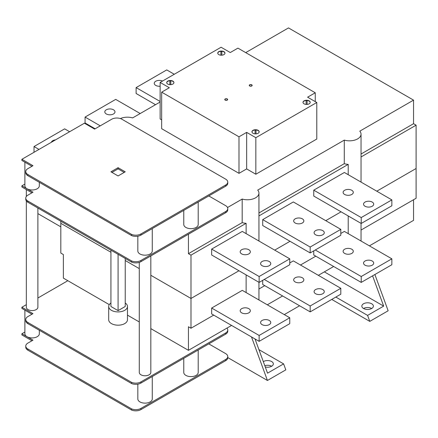 <?xml version="1.0" encoding="UTF-8"?>
<svg xmlns="http://www.w3.org/2000/svg" width="438" height="438" viewBox="0 0 438 438"><rect width="100%" height="100%" fill="white"/><g stroke="black" fill="none" stroke-linecap="round" stroke-linejoin="round"><path stroke-width="0.66" d="M310.181 252.934L262.707 225.526L262.707 219.63L293.334 201.945L340.808 229.359L310.181 247.037L310.181 252.934L340.808 235.25L340.808 229.359M262.707 219.63L310.181 247.037M295.163 222.997A5.092 2.94 180 0 1 293.674 220.916A5.092 2.94 180 0 1 298.765 217.982A5.092 2.94 180 0 1 303.852 220.916A5.092 2.94 180 0 1 300.709 223.632A5.092 2.94 180 0 1 295.163 222.997M315.584 234.784A5.092 2.94 180 0 1 314.09 232.704A5.092 2.94 180 0 1 319.182 229.769A5.092 2.94 180 0 1 324.273 232.704A5.092 2.94 180 0 1 321.131 235.42A5.092 2.94 180 0 1 315.584 234.784M258.946 288.998L264.749 285.647M300.484 265.017L315.798 256.175M348.215 233.635L348.215 215.95M348.215 174.691L348.215 164.37A11.552 6.669 180 0 1 344.279 163.692L258.946 212.961M258.946 215.907L348.215 164.37M361.224 223.462L313.756 196.054L313.756 190.158L344.383 172.479L391.851 199.887L361.224 217.566L361.224 223.462L391.851 205.778L391.851 199.887M264.24 279.455L310.181 305.981L310.181 311.878L262.707 284.47L262.707 280.342M289.764 262.953L293.334 260.889L340.808 288.297L310.181 305.981M315.283 249.989L361.224 276.509L361.224 282.406L313.756 254.998L313.756 250.87M340.808 233.481L344.383 231.417L391.851 258.825L361.224 276.509M313.756 190.158L361.224 217.566M344.613 194.45A5.092 2.94 180 0 1 343.118 192.37A5.092 2.94 180 0 1 348.21 189.43A5.092 2.94 180 0 1 353.296 192.37A5.092 2.94 180 0 1 350.159 195.085A5.092 2.94 180 0 1 344.613 194.45M365.029 206.238A5.092 2.94 180 0 1 363.54 204.157A5.092 2.94 180 0 1 368.626 201.223A5.092 2.94 180 0 1 373.718 204.157A5.092 2.94 180 0 1 370.575 206.873A5.092 2.94 180 0 1 365.029 206.238M245.713 52.62L288.483 27.922L413.549 100.127L359.795 131.159A11.552 6.669 180 0 1 360.967 133.431A11.552 6.669 180 0 1 361.038 134.165A11.552 6.669 180 0 1 344.279 140.116L344.279 163.692M344.279 140.116L257.703 190.103A11.552 6.669 180 0 1 258.874 192.375A11.552 6.669 180 0 1 258.946 193.109A11.552 6.669 180 0 1 242.187 199.06L227.519 207.53M120.384 118.567A11.552 6.669 180 0 1 128.706 117.22A11.552 6.669 180 0 1 132.643 117.899L160.133 102.027M316.789 102.497L316.789 139.043L255.841 174.231L246.654 168.926L238.995 173.344L161.66 128.695L161.66 92.155L169.32 87.731L160.133 82.426L221.081 47.238L230.268 52.544L237.927 48.125L315.261 92.774L307.602 97.192L316.789 102.497L255.841 137.685L246.654 132.38L238.995 136.804L161.66 92.155M161.66 119.859L160.133 118.972L160.133 82.426M413.549 100.127L413.549 123.702L361.038 154.023M413.549 123.702L416.1 125.175L361.038 156.968M242.187 199.06L242.187 222.635L188.439 253.668L188.439 234.22M315.261 101.616L315.261 92.774M238.995 173.344L238.995 136.804M246.654 168.926L246.654 132.38M255.841 174.231L255.841 137.685M208.806 195.934L225.647 205.663A7.222 4.166 180 0 1 227.765 208.608A7.222 4.166 180 0 1 225.647 211.554L140.965 260.446A7.222 4.166 180 0 1 131.63 260.955L27.879 201.053A7.222 4.166 180 0 1 25.765 198.107A7.222 4.166 180 0 1 27.879 195.162L32.987 192.211L21.9 185.811L24.889 184.086M31.963 192.802L21.9 186.993L21.9 185.811M25.765 198.107L25.765 199.285A7.222 4.166 0 0 0 27.879 202.23L131.63 262.132L131.63 260.955M39.327 182.317L39.327 185.811A7.222 4.166 180 0 1 34.87 189.665A7.222 4.166 180 0 1 27.003 188.762A7.222 4.166 180 0 1 24.889 185.811L24.889 162.191M31.963 166.276L21.9 160.467L21.9 159.29L32.987 165.69L27.879 168.635A7.222 4.166 0 0 0 25.765 171.581A7.222 4.166 0 0 0 27.879 174.527L131.63 234.429L131.63 235.606L27.879 175.709A7.222 4.166 180 0 1 25.765 172.764L25.765 171.581M131.63 234.429A7.222 4.166 0 0 0 140.965 233.925L225.647 185.033A7.222 4.166 0 0 0 227.765 182.082A7.222 4.166 0 0 0 225.647 179.137L121.901 119.235A7.222 4.166 0 0 0 111.69 119.235L94.613 129.095L84.408 123.198L21.9 159.29M251.735 85.979A1.445 0.832 180 0 1 250.158 86.16A1.445 0.832 180 0 1 249.266 85.388A1.445 0.832 180 0 1 250.711 84.556A1.445 0.832 180 0 1 252.157 85.388A1.445 0.832 180 0 1 251.735 85.979M303.003 102.454A3.608 2.086 0 0 1 306.124 100.505L306.124 104.403A3.608 2.086 180 0 1 302.997 102.333A3.608 2.086 180 0 1 306.605 100.253A3.608 2.086 180 0 1 310.219 102.333A3.608 2.086 180 0 1 306.124 104.403L306.124 100.68A3.608 2.086 0 0 1 307.087 100.68M255.08 129.741A3.608 2.086 180 0 1 259.17 131.805A3.608 2.086 180 0 1 255.562 133.891A3.608 2.086 180 0 1 251.954 131.805A3.608 2.086 180 0 1 255.08 129.741M169.834 80.526A3.608 2.086 180 0 1 173.924 82.59A3.608 2.086 180 0 1 170.316 84.676A3.608 2.086 180 0 1 166.708 82.59A3.608 2.086 180 0 1 169.834 80.526M221.842 51.054A3.608 2.086 180 0 1 224.973 53.118A3.608 2.086 180 0 1 221.36 55.204A3.608 2.086 180 0 1 217.752 53.118A3.608 2.086 180 0 1 221.842 51.054M227.229 100.127A1.445 0.832 180 0 1 225.658 100.307A1.445 0.832 180 0 1 224.765 99.535A1.445 0.832 180 0 1 226.211 98.703A1.445 0.832 180 0 1 227.656 99.535A1.445 0.832 180 0 1 227.229 100.127M224.962 53.239A3.608 2.086 0 0 0 221.842 51.29L221.842 55.183M221.842 51.465A3.608 2.086 0 0 0 220.878 51.465M220.878 55.183L220.878 51.29A3.608 2.086 0 0 0 217.757 53.239M170.798 80.937A3.608 2.086 0 0 0 169.834 80.937M169.834 84.654L169.834 80.762A3.608 2.086 0 0 0 166.714 82.705M173.919 82.705A3.608 2.086 0 0 0 170.798 80.762L170.798 84.654M256.044 130.152A3.608 2.086 0 0 0 255.08 130.152L255.08 133.869L255.08 130.152M255.08 129.976A3.608 2.086 0 0 0 251.959 131.926M259.165 131.926A3.608 2.086 0 0 0 256.044 129.976L256.044 133.869M310.214 102.454A3.608 2.086 0 0 0 307.087 100.505L307.087 104.403M252.157 85.421A1.445 0.832 0 0 0 250.711 84.616A1.445 0.832 0 0 0 249.271 85.421M251.976 85.421A1.265 0.728 180 0 1 251.976 85.448A1.265 0.728 180 0 1 250.711 86.177A1.265 0.728 180 0 1 249.446 85.448A1.265 0.728 180 0 1 249.452 85.421M249.819 84.873A1.265 0.728 0 0 0 249.446 85.388A1.265 0.728 0 0 0 250.711 86.116A1.265 0.728 0 0 0 251.976 85.388A1.265 0.728 0 0 0 251.193 84.715A1.265 0.728 0 0 0 249.819 84.873M227.65 99.563A1.445 0.832 0 0 0 226.211 98.758A1.445 0.832 0 0 0 224.765 99.563M227.47 99.563A1.265 0.728 180 0 1 227.475 99.596A1.265 0.728 180 0 1 226.211 100.324A1.265 0.728 180 0 1 224.946 99.596A1.265 0.728 180 0 1 224.946 99.563M225.318 99.021A1.265 0.728 0 0 0 224.946 99.535A1.265 0.728 0 0 0 226.211 100.264A1.265 0.728 0 0 0 227.475 99.535A1.265 0.728 0 0 0 226.692 98.862A1.265 0.728 0 0 0 225.318 99.021M231.571 325.434L188.439 350.334L188.439 326.759L190.99 328.232L190.99 255.14L246.123 223.309A11.552 6.669 180 0 1 242.187 222.635M190.99 255.14L188.439 253.668M152.265 228.576L152.265 251.018A7.222 4.166 180 0 1 150.152 253.963A7.222 4.166 180 0 1 142.284 254.867A7.222 4.166 180 0 1 137.828 251.018L137.828 236.197M198.206 202.055L198.206 224.491A7.222 4.166 180 0 1 196.093 227.442A7.222 4.166 180 0 1 188.225 228.346A7.222 4.166 180 0 1 183.768 224.491L183.768 210.388M131.63 262.132A7.222 4.166 0 0 0 140.965 261.628L140.965 260.446M140.965 261.628L225.647 212.737A7.222 4.166 0 0 0 227.765 209.786L227.765 208.608M118.079 167.694L110.934 171.816L118.079 175.945L125.224 171.816L118.079 167.694L118.079 168.871L124.206 172.408M111.953 172.408L118.079 168.871M140.965 233.925L140.965 235.102A7.222 4.166 180 0 1 131.63 235.606M227.765 182.082L227.765 183.265A7.222 4.166 180 0 1 225.647 186.21L140.965 235.102M246.123 292.573L246.123 274.894M246.123 233.635L246.123 223.309M255.025 338.974L267.541 373.165L283.616 363.879L258.924 349.628M265.264 366.951A5.776 3.334 0 0 0 273.334 363.89A5.776 3.334 0 0 0 271.642 361.536A5.776 3.334 0 0 0 263.315 361.629M283.616 363.879L285.806 369.858L267.432 380.469L227.765 357.567M264.798 365.681A5.776 3.334 180 0 1 271.642 366.25M267.432 380.469L251.5 336.937M310.181 311.878L340.808 294.194L340.808 288.297M315.584 293.728A5.092 2.94 180 0 1 314.09 291.648A5.092 2.94 180 0 1 319.182 288.708A5.092 2.94 180 0 1 324.273 291.648A5.092 2.94 180 0 1 321.131 294.363A5.092 2.94 180 0 1 315.584 293.728M295.163 281.941A5.092 2.94 180 0 1 293.674 279.86A5.092 2.94 180 0 1 298.765 276.92A5.092 2.94 180 0 1 303.852 279.86A5.092 2.94 180 0 1 300.709 282.576A5.092 2.94 180 0 1 295.163 281.941M361.224 282.406L391.851 264.722L391.851 258.825M365.029 265.176A5.092 2.94 180 0 1 363.54 263.101A5.092 2.94 180 0 1 368.626 260.161A5.092 2.94 180 0 1 373.718 263.101A5.092 2.94 180 0 1 370.575 265.817A5.092 2.94 180 0 1 365.029 265.176M344.613 253.388A5.092 2.94 180 0 1 343.118 251.313A5.092 2.94 180 0 1 348.21 248.373A5.092 2.94 180 0 1 353.296 251.313A5.092 2.94 180 0 1 350.159 254.029A5.092 2.94 180 0 1 344.613 253.388M372.59 275.841L383.666 306.118L367.586 315.404L369.776 321.382L388.15 310.772L374.884 274.517M369.776 321.382L331.747 299.422M371.692 308.489A5.776 3.334 0 0 0 363.524 308.489A5.776 3.334 180 0 1 361.832 306.129A5.776 3.334 180 0 1 367.608 302.795A5.776 3.334 180 0 1 373.384 306.129A5.776 3.334 180 0 1 369.814 309.212A5.776 3.334 180 0 1 363.524 308.489M367.586 315.404L335.831 297.068M383.666 306.118L324.344 271.872M361.038 230.054L416.1 198.266L416.1 125.175M333.663 266.49L318.349 275.332M282.614 295.962L267.3 304.804M109.27 304.629L63.373 278.13L63.373 254.555L60.822 253.082L60.822 221.25M413.549 199.739L413.549 220.369L369.393 245.86M26.335 304.673L21.9 307.235L32.987 313.635L27.879 316.581A7.222 4.166 0 0 0 25.765 319.526A7.222 4.166 0 0 0 27.879 322.478L131.63 382.374A7.222 4.166 0 0 0 140.965 381.87L225.647 332.979A7.222 4.166 0 0 0 227.765 330.028A7.222 4.166 0 0 0 226.944 328.1M227.765 330.028L227.765 331.21A7.222 4.166 180 0 1 225.647 334.156L140.965 383.047A7.222 4.166 180 0 1 131.63 383.557L27.879 323.655A7.222 4.166 180 0 1 25.765 320.709L25.765 319.526M188.439 350.334L150.825 328.62M139.273 321.952L127.463 315.13M67.841 280.709L37.887 298.004M37.887 208.006L37.887 307.235A5.776 3.334 180 0 1 34.317 310.312A5.776 3.334 180 0 1 28.027 309.589A5.776 3.334 180 0 1 26.335 307.235L26.335 200.905M150.825 255.934L150.825 372.437A5.776 3.334 180 0 1 147.256 375.519A5.776 3.334 180 0 1 140.965 374.797A5.776 3.334 180 0 1 139.273 372.437L139.273 262.373M110.934 302.992A9.384 5.42 0 0 0 108.695 306.501L108.695 319.762A9.384 5.42 0 0 0 111.444 323.594A9.384 5.42 0 0 0 121.671 324.772A9.384 5.42 0 0 0 127.463 319.762L127.463 306.501A9.384 5.42 0 0 0 125.224 302.992M140.965 381.87L140.965 383.047M131.63 382.374L131.63 383.557M31.963 314.221L21.9 308.412L21.9 307.235M39.327 330.263L39.327 333.756A7.222 4.166 180 0 1 34.87 337.61A7.222 4.166 180 0 1 27.003 336.707A7.222 4.166 180 0 1 24.889 333.756L24.889 310.137M208.806 343.879L225.647 353.608A7.222 4.166 180 0 1 227.765 356.554A7.222 4.166 180 0 1 225.647 359.499L140.965 408.391A7.222 4.166 180 0 1 131.63 408.9L27.879 348.998A7.222 4.166 180 0 1 25.765 346.053A7.222 4.166 180 0 1 27.879 343.107L32.987 340.156L21.9 333.756L24.889 332.031M198.206 350L198.206 372.437A7.222 4.166 180 0 1 196.093 375.388A7.222 4.166 180 0 1 188.225 376.291A7.222 4.166 180 0 1 183.768 372.437L183.768 358.333M152.265 376.521L152.265 398.963A7.222 4.166 180 0 1 150.152 401.909A7.222 4.166 180 0 1 142.284 402.812A7.222 4.166 180 0 1 137.828 398.963L137.828 384.142M25.765 346.053L25.765 347.23A7.222 4.166 0 0 0 27.879 350.181L131.63 410.077A7.222 4.166 0 0 0 140.965 409.574L140.965 408.391M140.965 409.574L225.647 360.682A7.222 4.166 0 0 0 227.765 357.731L227.765 356.554M131.63 410.077L131.63 408.9M21.9 333.756L21.9 334.939L31.963 340.748M108.695 306.501A9.384 5.42 0 0 0 111.444 310.334A9.384 5.42 0 0 0 121.671 311.506A9.384 5.42 0 0 0 127.463 306.501M110.934 250.18L110.934 306.501L118.079 310.63L125.224 306.501L125.224 258.436M299.587 305.762L284.273 314.604M190.99 328.232L213.706 315.119M259.137 282.406L211.663 254.998L211.663 249.102L242.291 231.417L289.764 258.825L259.137 276.509L259.137 282.406L289.764 264.722L289.764 258.825M259.137 341.344L211.663 313.936L211.663 308.045L242.291 290.361L289.764 317.769L259.137 335.453L259.137 341.344L289.764 323.666L289.764 317.769M211.663 249.102L259.137 276.509M241.656 253.887A5.092 2.94 180 0 1 240.166 251.812A5.092 2.94 180 0 1 245.253 248.872A5.092 2.94 180 0 1 250.344 251.812A5.092 2.94 180 0 1 247.202 254.527A5.092 2.94 180 0 1 241.656 253.887M262.077 265.674A5.092 2.94 180 0 1 260.583 263.599A5.092 2.94 180 0 1 265.674 260.659A5.092 2.94 180 0 1 270.761 263.599A5.092 2.94 180 0 1 267.623 266.315A5.092 2.94 180 0 1 262.077 265.674M211.663 308.045L259.137 335.453M262.077 324.618A5.092 2.94 180 0 1 260.583 322.543A5.092 2.94 180 0 1 265.674 319.603A5.092 2.94 180 0 1 270.761 322.543A5.092 2.94 180 0 1 267.623 325.253A5.092 2.94 180 0 1 262.077 324.618M241.656 312.831A5.092 2.94 180 0 1 240.166 310.75A5.092 2.94 180 0 1 245.253 307.815A5.092 2.94 180 0 1 250.344 310.75A5.092 2.94 180 0 1 247.202 313.466A5.092 2.94 180 0 1 241.656 312.831M95.15 128.788L85.071 122.968L85.071 117.072L115.698 99.388L140.198 113.535M100.253 125.837L85.071 117.072M106.297 113.951A5.092 2.94 180 0 1 104.802 111.876A5.092 2.94 180 0 1 109.894 108.936A5.092 2.94 180 0 1 114.986 111.876A5.092 2.94 180 0 1 111.843 114.592A5.092 2.94 180 0 1 106.297 113.951M174.269 74.263L166.741 69.916L136.114 87.6L136.114 93.497L155.512 104.693M160.133 101.468L136.114 87.6M160.133 86.231A5.092 2.94 180 0 1 155.742 85.405A5.092 2.94 180 0 1 154.253 83.329A5.092 2.94 180 0 1 157.143 80.674A5.092 2.94 180 0 1 162.536 81.041M69.626 131.734L64.649 128.86L34.022 146.544L34.022 152.287M38.998 149.418L34.022 146.544M51.372 142.273A5.092 2.94 180 0 1 55.533 139.87M60.822 226.851L37.887 213.607M118.079 310.63L118.079 254.308M416.1 168.499L376.795 191.192M341.065 211.822L325.752 220.664M290.016 241.294L274.703 250.131M238.973 270.761L190.99 298.464L150.825 275.278M139.273 268.609L125.224 260.495M110.934 252.244L60.822 223.314M27.879 202.23L27.879 201.053M27.879 174.527L27.879 175.709M225.647 212.737L225.647 211.554M225.647 185.033L225.647 186.21M225.647 332.979L225.647 334.156M225.647 360.682L225.647 359.499M27.879 350.181L27.879 348.998M27.879 322.478L27.879 323.655M258.946 299.975L258.946 282.296M258.946 241.037L258.946 193.109M361.038 241.037L361.038 223.353M361.038 182.093L361.038 134.165M26.335 189.55L26.335 196.487"/></g></svg>
